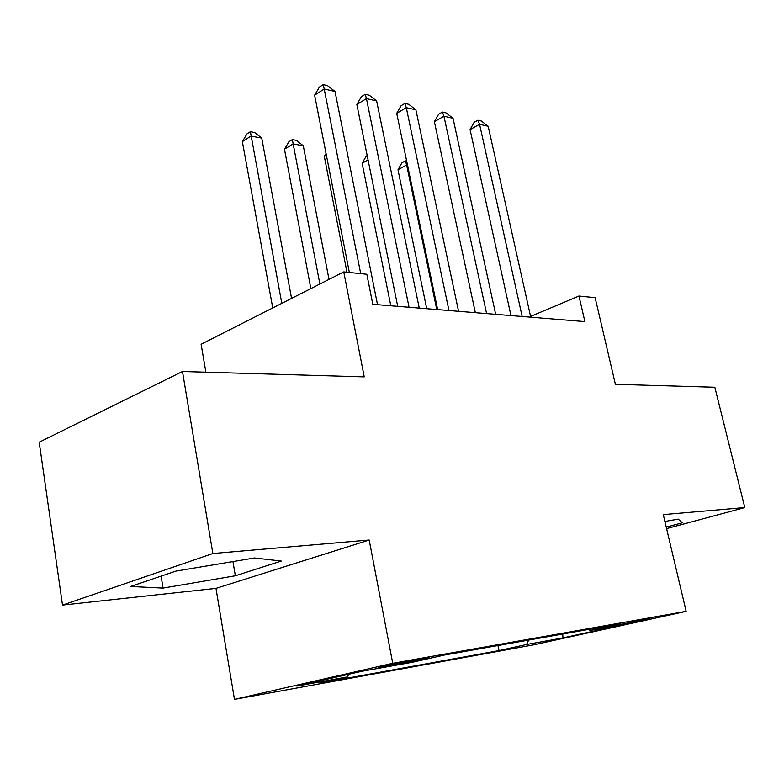 <?xml version="1.0" encoding="UTF-8"?>
<svg xmlns="http://www.w3.org/2000/svg" width="784" height="784" viewBox="0 0 784 784"><rect width="100%" height="100%" fill="white"/><g stroke="black" fill="none" stroke-linecap="round" stroke-linejoin="round"><path stroke-width="1.18" d="M649.956 618.253L618.527 624.975L649.956 618.253M234.475 699.377L533.492 644.869L686.147 611.353L392.735 663.293L234.475 699.377L215.982 588.382L369.195 540.019L212.866 553.524L62.514 605.091L215.982 588.382M62.514 605.091L39.2 442.205L182.476 371.508L364.237 376.888L343.755 271.911L201.116 344.274L205.878 372.204M666.586 528.612L744.8 507.581L714.832 387.257L615.391 384.317L595.134 297.685L578.974 296.029L530.582 316.432M212.866 553.524L182.476 371.508M343.755 271.911L366.834 274.273L372.802 304.31L584.893 321.607L578.974 296.029M384.856 666.733L395.077 664.901C408.268 662.578 434.248 656.982 428.858 657.609L413.433 660.246C400.046 662.588 373.429 668.34 379.231 667.625L384.856 666.733L384.728 666.047M588.647 629.405L589.97 630.503L620.84 623.692L444.205 655.081L412.364 662.264L361.708 671.32L296.832 686.069L347.537 676.896L319.519 683.217L499.016 650.583L526.613 644.487L528.661 640.067M589.97 630.503L625.789 624.093L562.971 637.911L526.613 644.487M369.195 540.019L392.735 663.293M744.8 507.581L663.284 514.618L686.147 611.353M348.625 674.299L347.537 676.896M497.967 645.526L499.016 650.583M562.971 637.911L562.726 634.021M163.023 588.088L235.357 575.779L281.28 561.06L254.477 557.983L175.91 571.105L130.614 586.471L163.023 588.088L161.132 576.122M666.243 527.142L682.305 522.81L678.258 519.135L664.901 521.468M232.946 561.579L235.357 575.779M360.709 273.645L324.213 89.013L335.013 91.463L377.516 304.692M349.36 272.479L314.629 95.178L324.213 89.013L323.204 84.623L327.516 85.623L335.013 91.463M314.629 95.178L319.372 87.102L323.204 84.623M291.56 298.39L261.738 138.092L250.978 136.093L242.354 141.639L272.754 307.936M242.354 141.639L246.95 133.917L250.39 131.692L281.809 303.339M250.39 131.692L254.692 132.506L261.738 138.092M409.052 307.269L366.442 98.608L376.624 100.92L419.254 308.102M397.713 306.338L356.857 104.527L366.442 98.608L365.236 94.296L369.313 95.236L376.624 100.92M356.857 104.527L361.414 96.677L365.236 94.296M448.958 310.523L406.288 107.663L415.902 109.848L458.571 311.307M437.658 309.602L396.714 113.357L406.288 107.663L404.916 103.429L408.758 104.311L415.902 109.848M396.714 113.357L401.094 105.713L404.916 103.429M486.599 313.59L443.94 116.218L453.025 118.286L495.674 314.325M475.339 312.669L434.395 121.706L443.94 116.218L442.411 112.053L446.047 112.896L453.025 118.286M434.395 121.706L438.609 114.258L442.411 112.053M522.164 316.491L479.573 124.313L488.177 126.273L530.748 317.187M510.962 315.58L470.067 129.605L479.573 124.313L477.917 120.226L481.356 121.02L488.177 126.273M470.067 129.605L474.124 122.343L477.917 120.226M329.006 279.388L303.3 145.795L293.118 143.913L284.474 149.254L310.856 288.6M284.474 149.254L288.884 141.737L292.344 139.591L319.872 284.024M292.344 139.591L296.411 140.356L303.3 145.795M326.399 155.232L324.331 156.457L346.969 272.234M324.331 156.457L326.056 153.497M368.059 159.867L362.12 163.288L390.814 305.78M362.12 163.288L366.216 156.143L367.196 155.575M407.513 165.12L406.631 164.954L397.988 169.775L426.731 308.71M397.988 169.775L401.937 162.798L405.387 160.867L406.631 164.954L436.766 309.523M405.387 160.867L406.68 161.112M394.881 663.862L395.077 664.901"/></g></svg>
